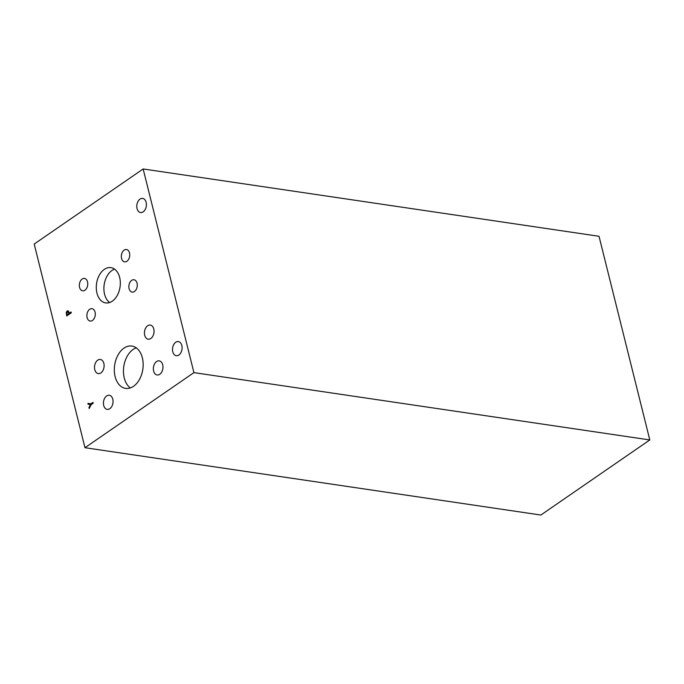 <?xml version="1.0" encoding="UTF-8"?>
<svg xmlns="http://www.w3.org/2000/svg" width="684" height="684" viewBox="0 0 684 684"><rect width="100%" height="100%" fill="white"/><g stroke="black" fill="none" stroke-linecap="round" stroke-linejoin="round"><path stroke-width="1.03" d="M143.144 168.965L599.022 236.288L649.8 439.949L540.856 515.035L84.978 447.712L34.2 244.051L143.144 168.965L193.923 372.626L84.978 447.712M88.108 404.27L87.885 403.372L90.989 403.782L92.964 402.389L93.169 403.235L91.228 404.577L89.168 408.519L88.937 407.578L90.527 404.56L88.108 404.27M88.142 404.27L87.92 403.372M90.527 404.56L88.937 407.578M89.194 408.476L88.971 407.587M87.885 403.372L90.989 403.782L92.964 402.414M66.784 312.785L67.066 314.743L68.904 313.503L68.152 311.75L66.784 312.785M67.066 314.743L68.904 313.503M68.879 313.494L68.152 311.75L67.357 311.853M66.784 315.931L66.254 312.494L67.152 310.989L68.297 310.852M66.22 312.485L67.117 310.981L68.263 310.844L69.392 313.135L71.085 311.972L71.29 312.819L66.758 315.948L66.254 312.494M69.392 313.135L71.085 311.998M178.892 355.005A7.131 4.745 98.4 0 1 176.258 355.697A7.131 4.745 98.4 0 1 172.505 349.909A7.131 4.745 98.4 0 1 175.711 342.274A7.131 4.745 98.4 0 1 178.344 341.581A7.131 4.745 98.4 0 1 182.098 347.369A7.131 4.745 98.4 0 1 178.892 355.005M143.195 211.826A7.131 4.745 98.4 0 1 140.562 212.527A7.131 4.745 98.4 0 1 136.8 206.73A7.131 4.745 98.4 0 1 140.015 199.104A7.131 4.745 98.4 0 1 142.648 198.411A7.131 4.745 98.4 0 1 146.402 204.2A7.131 4.745 98.4 0 1 143.195 211.826M112.279 301.182A17.835 11.859 98.4 0 1 105.704 302.918A17.835 11.859 98.4 0 1 96.307 288.434A17.835 11.859 98.4 0 1 104.344 269.359A17.835 11.859 98.4 0 1 110.919 267.632A17.835 11.859 98.4 0 1 120.307 282.107A17.835 11.859 98.4 0 1 112.279 301.182M134.457 291.504A6.25 4.155 98.4 0 1 132.157 292.111A6.25 4.155 98.4 0 1 128.866 287.041A6.25 4.155 98.4 0 1 131.679 280.354A6.25 4.155 98.4 0 1 133.978 279.747A6.25 4.155 98.4 0 1 137.279 284.818A6.25 4.155 98.4 0 1 134.457 291.504M84.944 290.196A6.25 4.155 98.4 0 1 82.636 290.803A6.25 4.155 98.4 0 1 79.344 285.732A6.25 4.155 98.4 0 1 82.157 279.046A6.25 4.155 98.4 0 1 84.465 278.439A6.25 4.155 98.4 0 1 87.757 283.509A6.25 4.155 98.4 0 1 84.944 290.196M92.477 320.437A6.25 4.155 98.4 0 1 90.177 321.044A6.25 4.155 98.4 0 1 86.885 315.974A6.25 4.155 98.4 0 1 89.698 309.288A6.25 4.155 98.4 0 1 91.998 308.681A6.25 4.155 98.4 0 1 95.29 313.751A6.25 4.155 98.4 0 1 92.477 320.437M126.925 261.262A6.25 4.155 98.4 0 1 124.625 261.869A6.25 4.155 98.4 0 1 121.333 256.799A6.25 4.155 98.4 0 1 124.146 250.113A6.25 4.155 98.4 0 1 126.446 249.506A6.25 4.155 98.4 0 1 129.738 254.576A6.25 4.155 98.4 0 1 126.925 261.262M133.5 386.315A21.401 14.236 98.4 0 1 125.617 388.392A21.401 14.236 98.4 0 1 114.339 371.019A21.401 14.236 98.4 0 1 123.984 348.13A21.401 14.236 98.4 0 1 131.867 346.044A21.401 14.236 98.4 0 1 143.144 363.426A21.401 14.236 98.4 0 1 133.5 386.315M109.825 408.69A7.131 4.745 98.4 0 1 107.191 409.383A7.131 4.745 98.4 0 1 103.438 403.586A7.131 4.745 98.4 0 1 106.653 395.959A7.131 4.745 98.4 0 1 109.278 395.267A7.131 4.745 98.4 0 1 113.04 401.055A7.131 4.745 98.4 0 1 109.825 408.69M150.831 338.477A7.131 4.745 98.4 0 1 148.206 339.178A7.131 4.745 98.4 0 1 144.444 333.382A7.131 4.745 98.4 0 1 147.658 325.755A7.131 4.745 98.4 0 1 150.292 325.062A7.131 4.745 98.4 0 1 154.045 330.851A7.131 4.745 98.4 0 1 150.831 338.477M100.899 372.891A7.131 4.745 98.4 0 1 98.274 373.592A7.131 4.745 98.4 0 1 94.512 367.795A7.131 4.745 98.4 0 1 97.727 360.169A7.131 4.745 98.4 0 1 100.36 359.476A7.131 4.745 98.4 0 1 104.113 365.265A7.131 4.745 98.4 0 1 100.899 372.891M159.757 374.276A7.131 4.745 98.4 0 1 157.123 374.969A7.131 4.745 98.4 0 1 153.37 369.18A7.131 4.745 98.4 0 1 156.585 361.545A7.131 4.745 98.4 0 1 159.21 360.853A7.131 4.745 98.4 0 1 162.972 366.641A7.131 4.745 98.4 0 1 159.757 374.276M136.261 347.865A21.401 14.236 -81.6 0 0 133.106 349.473A21.401 14.236 -81.6 0 0 123.522 368.873A21.401 14.236 -81.6 0 0 130.345 387.922M114.579 269.145A17.835 11.859 -81.6 0 0 111.954 270.488A17.835 11.859 -81.6 0 0 103.959 286.656A17.835 11.859 -81.6 0 0 109.645 302.525M649.8 439.949L193.923 372.626"/></g></svg>

